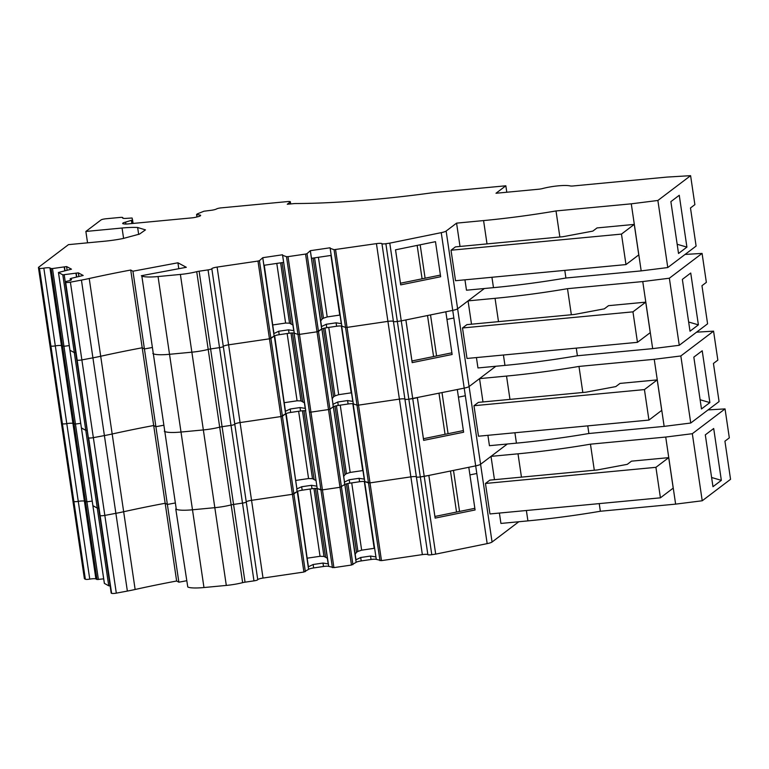 <?xml version="1.0" encoding="UTF-8"?>
<svg xmlns="http://www.w3.org/2000/svg" width="769" height="769" viewBox="0 0 769 769"><rect width="100%" height="100%" fill="white"/><g stroke="black" fill="none" stroke-linecap="round" stroke-linejoin="round"><path stroke-width="1.15" d="M721.351 480.346L713.699 428.516L705.308 434.87L712.969 486.7L721.351 480.346L711.604 477.501M702.222 500.773L730.55 479.308L724.927 441.195L729.32 437.859L725.042 408.897L692.321 433.706L702.222 500.773L675.624 504.128L665.723 437.052L590.457 444.174L594.302 470.244M692.321 433.706L665.723 437.052M708.038 409.915L725.042 408.897M599.234 503.608L600.358 511.25L675.624 504.128M600.358 511.25A171.987 29.145 171.6 0 1 527.919 520.882L500.927 523.439L499.389 513.058M660.417 497.822L489.959 513.952L485.46 483.461L489.863 480.125L597.292 469.955L627.283 464.341L631.474 461.16L668.703 457.642L655.919 467.331L660.417 497.822L673.211 488.123L668.703 457.642M38.69 267.872L39.44 268.275A3.912 0.663 171.6 0 0 43.833 268.141L78.265 501.369A3.912 0.663 171.6 0 1 73.882 501.503L73.132 501.1A7.815 1.327 -8.4 0 1 72.892 500.84L84.369 578.586A7.815 1.327 -8.4 0 0 84.609 578.846L38.69 267.872A7.815 1.327 -8.4 0 1 38.45 267.602A7.815 1.327 -8.4 0 1 38.738 267.17L68.47 244.638L104.661 241.206A32.442 5.498 171.6 0 0 123.127 238.505L139.525 234.084L145.456 229.873L137.641 227.499L138.67 234.41M39.44 268.275L50.917 346.021A3.912 0.663 171.6 0 0 55.31 345.887A5.47 0.923 171.6 0 1 61.453 345.694A5.47 0.923 171.6 0 0 55.31 345.887A3.912 0.663 171.6 0 1 50.917 346.021L62.404 423.767A3.912 0.663 171.6 0 0 66.788 423.632A5.47 0.923 171.6 0 1 72.93 423.44A5.47 0.923 171.6 0 0 66.788 423.632A3.912 0.663 171.6 0 1 62.404 423.767L73.882 501.503A3.912 0.663 171.6 0 0 78.265 501.369A5.47 0.923 171.6 0 1 84.407 501.186A5.47 0.923 171.6 0 0 78.265 501.369L89.752 579.115A3.912 0.663 171.6 0 1 85.359 579.249L84.609 578.846M89.752 579.115A5.47 0.923 171.6 0 1 95.894 578.932L97.009 579.528L51.09 268.554L49.966 267.948L61.453 345.694L63.962 346.3L61.453 345.694L72.93 423.44L75.449 424.036L72.93 423.44L84.407 501.186L86.926 501.782L84.407 501.186L95.894 578.932M103.68 578.836L97.009 579.528M71.402 279.829L70.171 278.762L70.892 278.426L83.196 275.465L78.332 272.86L62.818 274.85L58.444 272.476L71.469 269.169L66.595 266.564L52.484 268.554L63.962 346.3L69.239 345.598L63.962 346.3L75.449 424.036L80.726 423.344L75.449 424.036L86.926 501.782L92.203 501.09L86.926 501.782L98.403 579.528M110.111 585.834L108.737 585.824L97.259 508.078L98.634 508.088L97.259 508.078L92.914 505.637M108.737 585.824L104.392 583.383M111.611 593.332L100.124 515.586A3.912 0.663 -8.4 0 0 104.834 515.403L115.879 513.327A46.909 7.95 -8.4 0 0 123.665 511.741A250.165 42.391 -8.4 0 1 165.162 503.262L176.639 581.008A250.165 42.391 -8.4 0 0 135.604 589.381A250.165 42.391 -8.4 0 0 135.142 589.487A46.909 7.95 -8.4 0 1 127.366 591.073L116.311 593.139A3.912 0.663 -8.4 0 1 111.611 593.332L111.294 593.168A3.912 0.663 -8.4 0 1 111.178 593.034L99.701 515.288A3.912 0.663 -8.4 0 0 99.816 515.422L65.375 282.185A3.912 0.663 -8.4 0 1 65.259 282.06A3.912 0.663 -8.4 0 1 67.855 281.031A5.47 0.923 171.6 0 0 71.507 279.599A5.47 0.923 171.6 0 0 71.334 279.416M111.294 593.168L99.816 515.422A3.912 0.663 -8.4 0 1 99.701 515.288L88.214 437.542A3.912 0.663 -8.4 0 0 88.339 437.676L88.646 437.849A3.912 0.663 -8.4 0 0 93.347 437.657L104.401 435.581A46.909 7.95 -8.4 0 0 112.178 433.995L89.223 278.503A46.909 7.95 -8.4 0 1 88.964 278.561A46.909 7.95 -8.4 0 1 81.437 280.099L70.392 282.165A3.912 0.663 -8.4 0 1 65.682 282.358L65.375 282.185M116.311 593.139L104.834 515.403A3.912 0.663 -8.4 0 1 100.124 515.586L88.646 437.849A3.912 0.663 -8.4 0 0 93.347 437.657L104.401 435.581A46.909 7.95 -8.4 0 0 112.178 433.995A250.165 42.391 -8.4 0 1 153.685 425.517L165.162 503.262L167.373 504.454L178.86 582.2L176.639 581.008M186.377 580.787L178.86 582.2M135.142 589.487L123.665 511.741A250.165 42.391 -8.4 0 1 124.117 511.635A250.165 42.391 -8.4 0 1 165.162 503.262L167.373 504.454L174.899 503.041L167.373 504.454L155.896 426.708L163.422 425.295L155.896 426.708L153.685 425.517L142.207 347.78A250.165 42.391 -8.4 0 0 100.701 356.249A46.909 7.95 -8.4 0 1 92.924 357.835A46.909 7.95 -8.4 0 0 100.701 356.249A250.165 42.391 -8.4 0 1 101.162 356.153A250.165 42.391 -8.4 0 1 142.207 347.78L144.418 348.963L155.896 426.708L153.685 425.517A250.165 42.391 -8.4 0 0 112.639 433.889A250.165 42.391 -8.4 0 0 112.178 433.995L123.665 511.741A46.909 7.95 -8.4 0 1 115.879 513.327L81.437 280.099M187.771 586.978L175.774 508.953L187.771 586.978A23.454 3.97 -8.4 0 0 203.968 587.535L158.049 276.552A23.454 3.97 -8.4 0 1 141.842 276.004L176.284 509.232A23.454 3.97 -8.4 0 0 192.49 509.789L214.83 507.675A20.33 3.441 -8.4 0 0 231.161 504.906L196.72 271.678A20.33 3.441 -8.4 0 1 180.388 274.437L158.049 276.552M308.215 565.369L297.305 491.458L308.215 566.888L313.137 564.504L313.646 567.935A5.47 0.923 171.6 0 0 308.58 569.329L303.909 572.04L263.027 578.057A5.47 0.923 171.6 0 0 257.75 579.701A3.912 0.663 -8.4 0 1 253.972 580.864L245.042 582.181A4.691 0.798 -8.4 0 0 242.639 582.652A20.33 3.441 -8.4 0 1 226.307 585.42L203.968 587.535M253.972 580.864L242.495 503.118L233.565 504.435A4.691 0.798 -8.4 0 0 231.161 504.906A20.33 3.441 -8.4 0 1 214.83 507.675L192.49 509.789A23.454 3.97 -8.4 0 1 176.284 509.232L164.806 431.486A23.454 3.97 -8.4 0 0 181.013 432.043L203.352 429.929A20.33 3.441 -8.4 0 0 219.674 427.16A4.691 0.798 -8.4 0 1 222.087 426.689A4.691 0.798 -8.4 0 0 219.674 427.16A20.33 3.441 -8.4 0 1 203.352 429.929L181.013 432.043A23.454 3.97 -8.4 0 1 164.806 431.486L153.329 353.74A23.454 3.97 -8.4 0 0 169.526 354.298L191.865 352.183A20.33 3.441 -8.4 0 0 208.197 349.424A4.691 0.798 -8.4 0 1 210.6 348.943A4.691 0.798 -8.4 0 0 208.197 349.424A20.33 3.441 -8.4 0 1 191.865 352.183L169.526 354.298A23.454 3.97 -8.4 0 1 153.329 353.74L141.842 276.004M245.042 582.181L233.565 504.435L242.495 503.118A3.912 0.663 -8.4 0 0 246.263 501.955A5.47 0.923 171.6 0 1 251.55 500.321L292.422 494.304L251.55 500.321L263.027 578.057M308.359 566.628L297.257 491.478L292.422 494.304L303.909 572.04M297.641 491.295L307.158 558.198M307.513 558.14L320.039 556.295L323.97 556.42L327.344 558.265M355.922 559.63L344.829 484.48L356.143 562.322L351.471 565.042L333.919 567.628L322.442 489.882L320.942 489.92L309.465 412.174L310.955 412.136L309.465 412.174L297.978 334.428L299.477 334.39L297.978 334.428L286.501 256.683L288 256.644L299.477 334.39L317.03 331.814L299.477 334.39L310.955 412.136L328.507 409.55L310.955 412.136L322.442 489.882L339.994 487.296L322.442 489.882L317.059 488.555L328.161 563.715L317.02 488.555L328.363 563.917L322.98 563.052L323.489 566.484A5.47 0.923 171.6 0 1 328.719 566.359L328.363 563.917M333.919 567.628L328.719 566.359M344.829 484.46L339.994 487.296L305.553 254.068L288 256.644M355.951 559.515L344.897 484.441M346.444 483.864L356.547 552.277L355.191 554.17M356.547 552.277L357.921 551.421L347.896 483.509M351.721 482.894L361.651 550.171L357.921 551.421M361.651 550.171L374.186 548.326L364.314 481.509M364.621 481.567L375.926 556.919L370.552 556.054L371.052 559.486A5.47 0.923 171.6 0 1 376.291 559.361L375.926 556.919M335.563 249.646L347.04 327.392L345.55 327.431L334.063 249.685L376.435 243.629L387.922 321.375L347.04 327.392L387.922 321.375L399.399 399.121L358.527 405.138L399.399 399.121L410.877 476.867L370.004 482.884L410.877 476.867L422.354 554.612L381.482 560.63L376.291 559.361M381.482 560.63L370.004 482.884L368.505 482.913L357.027 405.167L358.527 405.138L357.027 405.167L345.55 327.431L347.04 327.392L370.004 482.884L364.621 481.548M422.354 554.612A5.47 0.923 171.6 0 1 427.862 554.66A3.912 0.663 171.6 0 0 431.793 554.689L435.696 554.122L424.219 476.376L420.316 476.943A3.912 0.663 171.6 0 1 416.385 476.915L427.862 554.66M410.877 476.867A5.47 0.923 171.6 0 1 416.385 476.915A5.47 0.923 171.6 0 0 410.877 476.867M435.696 554.122L487.171 543.625L475.684 465.879L468.792 467.283L475.088 509.972L435.129 518.114L428.833 475.434L420.316 476.943A3.912 0.663 171.6 0 1 416.385 476.915L404.907 399.169A5.47 0.923 171.6 0 0 399.399 399.121A5.47 0.923 171.6 0 1 404.907 399.169A3.912 0.663 171.6 0 0 408.839 399.207A3.912 0.663 171.6 0 1 404.907 399.169L393.42 321.423A5.47 0.923 171.6 0 0 387.922 321.375A5.47 0.923 171.6 0 1 393.42 321.423A3.912 0.663 171.6 0 0 397.352 321.461A3.912 0.663 171.6 0 1 393.42 321.423L381.943 243.677A5.47 0.923 171.6 0 0 376.435 243.629M428.862 475.425L434.918 516.46L474.848 508.319M435.129 518.114L434.918 516.46M487.171 543.625A7.815 1.327 -8.4 0 0 492.064 542.02L518.806 521.747M494.457 479.693L491.016 456.363L480.577 464.284A7.815 1.327 -8.4 0 1 475.684 465.879L464.207 388.134L457.305 389.547L463.611 432.226L423.652 440.368L417.346 397.688L412.732 398.63L424.219 476.376L475.684 465.879A7.815 1.327 -8.4 0 0 480.577 464.284L507.329 444.001M491.016 456.363L518.008 453.816A171.987 29.145 -8.4 0 0 590.457 444.174M485.46 483.461L655.919 467.331M313.137 564.504L322.98 563.052M355.787 559.88L360.699 557.506L370.552 556.054M356.143 562.322A5.47 0.923 171.6 0 1 361.209 560.928L371.052 559.486M313.646 567.935L323.489 566.484M709.874 402.6L702.212 350.77L693.83 357.124L701.482 408.954L709.874 402.6L700.126 399.755M690.745 423.027L719.073 401.562L713.44 363.449L717.842 360.123L713.565 331.151L680.834 355.96L690.745 423.027L664.147 426.382L654.236 359.306L578.98 366.428L582.825 392.498M680.834 355.96L654.236 359.306M696.56 332.179L713.565 331.151M587.756 425.863L588.881 433.505L664.147 426.382M588.881 433.505A171.987 29.145 171.6 0 1 516.441 443.146L489.44 445.693L487.911 435.312M648.94 420.076L478.481 436.206L473.983 405.715L478.385 402.379L585.815 392.209L615.796 386.596L619.997 383.414L657.226 379.896L644.441 389.585L648.94 420.076L661.725 410.377L657.226 379.896M38.45 267.602L49.927 345.348A7.815 1.327 -8.4 0 0 50.168 345.617L50.917 346.021L50.168 345.617A7.815 1.327 -8.4 0 1 49.927 345.348L61.414 423.094A7.815 1.327 -8.4 0 0 61.645 423.354L62.404 423.767L61.645 423.354A7.815 1.327 -8.4 0 1 61.414 423.094L72.892 500.84A7.815 1.327 -8.4 0 0 73.132 501.1L73.882 501.503L85.359 579.249M62.818 274.85L74.305 352.596L69.969 350.27L74.305 352.596L75.67 352.596L74.305 352.596L85.782 430.332L81.447 428.016L92.934 505.762L97.259 508.078L85.782 430.332L87.157 430.342L85.782 430.332L81.437 427.9M104.411 583.498L92.886 505.704L104.363 583.45M65.259 282.06L76.737 359.805A3.912 0.663 -8.4 0 0 76.852 359.93L76.852 359.93A3.912 0.663 -8.4 0 1 76.737 359.805L88.214 437.542A3.912 0.663 -8.4 0 0 88.339 437.676L77.169 360.103A3.912 0.663 -8.4 0 0 81.87 359.911L104.834 515.403L115.879 513.327L127.366 591.073M164.287 431.217L164.806 431.486L164.287 431.217M257.75 579.701L246.263 501.955A3.912 0.663 -8.4 0 1 242.495 503.118L231.008 425.382L222.087 426.689L233.565 504.435A4.691 0.798 -8.4 0 0 231.161 504.906L242.639 582.652M208.053 269.89A3.912 0.663 -8.4 0 0 211.821 268.717L223.308 346.463A3.912 0.663 -8.4 0 1 219.53 347.636L208.053 269.89L199.123 271.207L210.6 348.943L219.53 347.636A3.912 0.663 -8.4 0 0 223.308 346.463L234.785 424.209A3.912 0.663 -8.4 0 1 231.008 425.382L219.53 347.636L210.6 348.943L222.087 426.689L231.008 425.382A3.912 0.663 -8.4 0 0 234.785 424.209A5.47 0.923 171.6 0 1 240.072 422.575L280.945 416.558L240.072 422.575L251.55 500.321A5.47 0.923 171.6 0 0 246.263 501.955L234.785 424.209A5.47 0.923 171.6 0 1 240.072 422.575L228.595 344.829L269.467 338.812L228.595 344.829A5.47 0.923 171.6 0 0 223.308 346.463A5.47 0.923 171.6 0 1 228.595 344.829L217.108 267.083L257.98 261.066L292.422 494.304L293.873 493.9L305.351 571.646M296.738 487.623L285.828 413.712L296.882 488.882L285.78 413.732L280.945 416.558L282.396 416.154L293.873 493.9L297.103 491.583A5.47 0.923 171.6 0 1 302.169 490.189L312.012 488.738A5.47 0.923 171.6 0 1 317.241 488.613L305.581 410.819M296.882 488.882L301.659 486.758L311.503 485.306L316.886 486.171M286.164 413.549L295.681 480.452M296.036 480.394L308.561 478.549L312.493 478.674L315.867 480.519M332.419 567.666L320.942 489.92L317.241 488.613M274.302 335.976L270.909 338.408L282.396 416.154L285.616 413.837A5.47 0.923 171.6 0 1 290.682 412.444L300.525 410.992A5.47 0.923 171.6 0 1 305.764 410.877L305.581 410.809M321.903 328.969L332.987 404.033L333.188 406.839L329.959 409.156L333.342 406.724L344.464 481.769L344.666 484.576L339.994 487.296L351.471 565.042M332.967 404.138L321.865 328.988L318.481 331.41L329.959 409.156L328.507 409.55L329.959 409.156L352.923 564.648M344.464 481.769L333.419 406.695M334.957 406.119L345.06 474.531L343.714 476.424M345.06 474.531L346.444 473.675L336.418 405.772M340.234 405.148L350.174 472.426L346.444 473.675M350.174 472.426L362.699 470.58L352.836 403.763M344.301 482.134L349.222 479.76L359.065 478.308L364.448 479.174L353.106 403.812L364.189 478.876M333.188 406.839A5.47 0.923 171.6 0 1 338.254 405.446L348.097 403.994A5.47 0.923 171.6 0 1 353.327 403.869L357.027 405.167L353.144 403.802L364.189 478.866M379.992 560.659L368.505 482.913L364.804 481.615L364.448 479.174M482.98 401.947L479.539 378.627L469.1 386.538A7.815 1.327 -8.4 0 1 464.207 388.134L408.839 399.207L431.793 554.689M417.375 397.679L423.44 438.714L463.371 430.573M423.652 440.368L423.44 438.714M479.539 378.627L506.531 376.07A171.987 29.145 -8.4 0 0 578.98 366.428M473.983 405.715L644.441 389.585M344.666 484.576A5.47 0.923 171.6 0 1 349.732 483.192L359.575 481.74A5.47 0.923 171.6 0 1 364.804 481.615M698.387 324.854L690.735 273.024L682.353 279.378L690.004 331.208L698.387 324.854L688.649 322.019M679.267 345.291L707.586 323.816L701.962 285.703L706.355 282.377L702.078 253.414L669.357 278.215L679.267 345.291L652.67 348.636L642.759 281.56L567.493 288.683L571.348 314.752M669.357 278.215L642.759 281.56M685.083 254.433L702.078 253.414M576.269 348.117L577.404 355.759L652.67 348.636M577.404 355.759A171.987 29.145 171.6 0 1 504.954 365.4L477.962 367.947L476.424 357.566M637.463 342.33L467.004 358.46L462.505 327.969L466.898 324.633L574.328 314.473L604.319 308.85L608.51 305.668L645.749 302.15L632.954 311.839L637.463 342.33L650.247 332.641L645.749 302.15M58.492 272.524L69.95 350.155M58.444 272.476L92.886 505.704M65.682 282.358L77.169 360.103A3.912 0.663 -8.4 0 0 81.87 359.911L92.924 357.835L81.87 359.911L70.392 282.165M130.72 270.034L132.931 271.217L144.418 348.963L151.935 347.559L144.418 348.963L142.207 347.78L130.72 270.034A250.165 42.391 -8.4 0 0 89.223 278.503M152.81 353.471L153.329 353.74L152.81 353.471M259.432 260.672L270.909 338.408L269.467 338.812L274.139 336.091A5.47 0.923 171.6 0 1 279.205 334.698L289.048 333.246A5.47 0.923 171.6 0 1 294.277 333.131L282.511 254.779L262.787 257.682L259.432 260.672L257.98 261.066M285.261 409.877L274.341 335.966L285.261 411.396L290.182 409.012L300.025 407.56L305.399 408.426L294.056 333.064L305.197 408.224L294.094 333.073L297.978 334.428L294.277 333.131M274.677 335.803L284.203 402.706M284.549 402.648L297.084 400.803L301.006 400.928L304.389 402.773M310.349 250.684L306.994 253.664L318.481 331.41L317.03 331.814L321.702 329.094A5.47 0.923 171.6 0 1 326.767 327.7L336.611 326.248A5.47 0.923 171.6 0 1 341.849 326.123L330.074 247.781L310.349 250.684L311.474 258.307L331.189 255.404M332.987 404.033L321.932 328.949M323.48 328.382L333.583 396.785L332.227 398.678M333.583 396.785L334.957 395.929L324.931 328.027M328.757 327.402L338.696 394.68L334.957 395.929M338.696 394.68L351.222 392.834L341.359 326.018M341.849 326.123L345.55 327.431L341.667 326.066L352.76 401.226L341.628 326.066L352.971 401.428L347.588 400.562L348.097 403.994M492.064 542.02L469.1 386.538A7.815 1.327 -8.4 0 1 464.207 388.134L452.73 310.388L445.828 311.801L452.134 354.48L412.174 362.632L405.869 319.942L401.255 320.884L412.732 398.63L408.839 399.207L397.352 321.461L401.255 320.884L397.352 321.461L385.875 243.715A3.912 0.663 171.6 0 1 381.943 243.677M405.897 319.942L411.953 360.969L451.884 352.827M412.174 362.632L411.953 360.969M471.503 324.201L468.061 300.881L457.622 308.792A7.815 1.327 -8.4 0 1 452.73 310.388L441.243 232.651L389.777 243.139L401.255 320.884L452.73 310.388A7.815 1.327 -8.4 0 0 457.622 308.792L484.364 288.519M468.061 300.881L495.053 298.324A171.987 29.145 -8.4 0 0 567.493 288.683M462.505 327.969L632.954 311.839M332.823 404.398L337.745 402.014L347.588 400.562M441.243 232.651A7.815 1.327 -8.4 0 0 446.135 231.046L469.1 386.538L495.851 366.255M686.909 247.109L679.258 195.278L670.876 201.641L678.527 253.472L686.909 247.109L677.162 244.273M667.78 267.545L696.108 246.07L690.485 207.966L694.878 204.631L690.6 175.668L657.88 200.469L667.78 267.545L641.183 270.89L631.282 203.823L556.016 210.946L559.861 237.006M657.88 200.469L631.282 203.823M290.672 203.929L290.355 201.805A3.912 0.663 -8.4 0 1 290.211 202.026L287.279 204.246L294.729 203.545A234.535 39.738 -8.4 0 0 420.22 194.374A234.535 39.738 -8.4 0 0 432.86 192.702L505.839 185.79L495.986 193.259L538.646 189.222A4.691 0.798 -8.4 0 0 542.568 188.549A18.764 3.182 -8.4 0 1 570.223 185.935A4.691 0.798 -8.4 0 0 573.222 185.954L666.886 177.091L690.6 175.668M564.792 270.371L565.917 278.013L641.183 270.89M565.917 278.013A171.987 29.145 171.6 0 1 493.477 287.654L466.485 290.211L464.947 279.82M625.976 264.584L455.527 280.714L451.019 250.223L455.421 246.887L562.85 236.727L592.841 231.104L597.032 227.932L634.262 224.404L621.477 234.093L625.976 264.584L638.77 254.895L634.262 224.404M506.79 192.24L505.839 185.79M290.355 201.805A3.912 0.663 -8.4 0 0 287.539 201.584L221.232 207.861A3.912 0.663 171.6 0 0 216.56 208.937A5.47 0.923 171.6 0 1 210.024 210.446L203.958 211.215L197.422 213.849L196.576 214.484L196.941 216.954L196.614 214.522M200.103 215.964L199.969 215.08L196.576 214.484M199.969 215.08A5.47 0.923 171.6 0 1 200.661 215.416A5.47 0.923 171.6 0 1 200.459 215.724L200.315 215.829A5.47 0.923 171.6 0 1 197.748 216.762L195.932 217.194A5.47 0.923 171.6 0 1 191.817 217.877L127.625 223.952A5.47 0.923 171.6 0 1 124.367 223.971L123.357 223.798A5.47 0.923 171.6 0 1 122.665 223.471A5.47 0.923 171.6 0 1 122.867 223.164L123.011 223.048A5.47 0.923 171.6 0 1 125.578 222.116L125.866 224.048M122.925 218.252L122.838 217.656A3.912 0.663 -8.4 0 1 122.771 217.81A5.47 0.923 171.6 0 0 122.665 218.031A5.47 0.923 171.6 0 0 126.616 218.338L132.095 218.012L132.566 219.982L125.578 222.116M122.838 217.656A3.912 0.663 -8.4 0 0 120.022 217.435L105.834 218.781A3.912 0.663 -8.4 0 0 101.066 219.924L85.868 231.45L87.551 242.831M85.868 231.45L122.06 228.018A32.442 5.498 171.6 0 1 137.641 227.499M43.833 268.141A5.47 0.923 171.6 0 1 49.966 267.948M52.484 268.554L51.09 268.554M66.595 266.564L67.124 270.121M78.332 272.86L78.861 276.417M132.931 271.217L177.918 262.787L186.319 267.295L141.333 275.725M178.793 268.708L177.918 262.787M199.123 271.207A4.691 0.798 -8.4 0 0 196.72 271.678M211.821 268.717A5.47 0.923 171.6 0 1 217.108 267.083M262.787 257.682L273.774 333.65L278.695 331.266L288.538 329.824L293.921 330.689M262.854 258.182L273.937 333.285M263.921 265.363L273.774 332.131M264.267 265.257L272.716 324.96M273.072 324.903L285.607 323.057L289.529 323.182L292.902 325.037M282.617 255.318L293.72 330.478L282.617 255.318L286.501 256.683M306.994 253.664L305.553 254.068M341.484 323.682L336.111 322.817L326.267 324.268L321.346 326.652L311.503 258.297M313.098 258.067L322.105 319.039L320.75 320.933M322.105 319.039L323.48 318.183L314.569 257.846M318.404 257.279L327.209 316.934L323.48 318.183M327.209 316.934L339.744 315.088L330.93 255.443M330.151 248.3L341.282 323.48L330.151 248.3M334.063 249.685L330.18 248.32M385.913 243.706L389.777 243.139M400.697 284.886L395.516 249.819L435.475 241.677L440.656 276.734L400.697 284.886L400.476 283.223L440.406 275.081M395.545 249.819L400.476 283.223M460.016 246.455L456.575 223.135L483.576 220.578A171.987 29.145 -8.4 0 0 556.016 210.946M451.019 250.223L621.477 234.093M456.575 223.135L446.135 231.046M263.911 265.305L283.626 262.402M226.307 585.42L180.388 274.437M308.58 569.329L308.215 566.888M297.295 491.458L308.379 566.522M320.039 556.295L310.109 489.017M313.944 488.517L323.97 556.42M325.527 556.843L315.425 488.44M469.917 474.906L476.809 473.502M450.471 471.022L456.536 512.048M518.008 453.816L521.459 477.136M526.381 510.501L527.919 520.882M360.699 557.506L361.209 560.928M297.103 491.583L296.738 489.142M285.818 413.712L296.901 488.776M308.561 478.549L298.632 411.271M302.457 410.771L312.493 478.674M314.05 479.097L303.947 410.694M344.445 481.884L333.342 406.734M458.439 397.16L465.332 395.756M438.993 393.276L445.049 434.312M506.531 376.07L509.972 399.39M514.903 432.755L516.441 443.146M301.659 486.758L302.169 490.189M311.503 485.306L312.012 488.738M349.222 479.76L349.732 483.192M359.065 478.308L359.575 481.74M285.616 413.837L285.261 411.396M285.395 411.136L274.302 335.986M274.341 335.966L285.424 411.031M297.084 400.803L287.145 333.535M290.98 333.025L301.006 400.928M302.563 401.351L292.47 332.958M305.764 410.877L305.399 408.426M353.327 403.869L352.971 401.428M446.952 319.423L453.854 318.01M427.516 315.53L433.572 356.566M495.053 298.324L498.495 321.644M503.426 355.018L504.954 365.4M290.182 409.012L290.682 412.444M300.025 407.56L300.525 410.992M337.745 402.014L338.254 405.446M290.211 202.026L290.499 203.948M196.672 214.532L197.027 216.935M122.867 223.164L122.944 223.702M123.117 223.75L123.011 223.048M131.874 223.548L131.451 220.703M131.816 220.568L132.249 223.51M133.037 223.433L132.537 220.03M132.566 219.982L133.075 223.433L132.566 219.982M122.06 228.018L123.598 238.409M64.779 270.717L64.231 266.997M64.471 266.958L65.019 270.659M64.221 274.85L65.269 281.973M76.516 277.013L75.958 273.293M76.208 273.255L76.746 276.955M70.219 278.82L70.45 280.329M274.139 336.091L273.774 333.65M273.918 333.4L262.815 258.23M285.607 323.057L276.792 263.411M280.618 262.844L289.529 323.182M291.086 323.605L282.079 262.633M321.346 326.652L321.702 329.094M321.48 326.392L310.388 251.232M310.416 251.184L321.509 326.287M417.154 245.407L422.094 278.82M483.576 220.578L487.017 243.898M491.939 277.273L493.477 287.654M278.695 331.266L279.205 334.698M288.538 329.824L289.048 333.246M326.267 324.268L326.767 327.7M336.111 322.817L336.611 326.248M453.489 470.407L459.545 511.433M442.012 392.661L448.067 433.697M69.921 350.212L81.399 427.958M430.525 314.915L436.59 355.951M70.171 278.762L70.412 280.349M420.172 244.792L425.103 278.205"/></g></svg>
